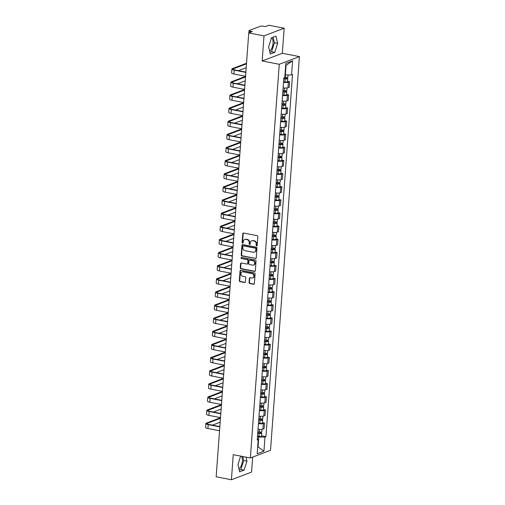 <?xml version="1.0" encoding="UTF-8"?>
<svg xmlns="http://www.w3.org/2000/svg" width="505" height="505" viewBox="0 0 505 505"><rect width="100%" height="100%" fill="white"/><g stroke="black" fill="none" stroke-linecap="round" stroke-linejoin="round"><path stroke-width="0.76" d="M256.616 245.891A0.6 0.518 -110.8 0 0 257.184 245.411L257.828 236.637A0.852 0.739 -110.8 0 0 257.133 235.665L243.593 233.039A0.852 0.739 -110.8 0 0 242.779 233.714L242.135 242.495A0.6 0.518 -110.8 0 0 243.189 242.697L243.271 241.56A2.727 2.367 -110.8 0 1 244.71 239.477A2.727 2.367 -110.8 0 1 245.872 239.383L247.002 239.604A2.727 2.367 -110.8 0 1 249.218 242.716L249.135 243.852A0.6 0.518 -110.8 0 0 250.183 244.054L250.272 242.918A2.727 2.367 -110.8 0 1 251.705 240.834A2.727 2.367 -110.8 0 1 252.872 240.74L254.002 240.961A2.727 2.367 -110.8 0 1 256.212 244.073L256.13 245.209A0.6 0.518 -110.8 0 0 256.616 245.891M251.705 240.834L252.109 240.683A2.727 2.367 -110.8 0 1 253.276 240.588L254.4 240.809A2.727 2.367 -110.8 0 1 256.616 243.915L256.534 245.051A0.6 0.518 -110.8 0 0 257.051 245.739M243.442 233.026A0.852 0.739 -110.8 0 0 243.183 233.562L242.539 242.337A0.6 0.518 -110.8 0 0 243.056 243.025M244.71 239.477L245.114 239.326A2.727 2.367 -110.8 0 1 246.276 239.231L247.406 239.452A2.727 2.367 -110.8 0 1 249.621 242.564L249.533 243.694A0.6 0.518 -110.8 0 0 250.057 244.382M271.456 37.894A6.773 2.961 -79 0 1 273.06 43.272A6.773 2.961 -79 0 1 269.582 50.967M241.504 456.267A6.773 2.961 -79 0 1 242.375 461.046A6.773 2.961 -79 0 1 238.903 468.741M249.072 282.566A0.852 0.739 -110.8 0 0 249.767 283.539L253.567 284.277A0.852 0.739 -110.8 0 0 254.381 283.595L255.094 273.849A0.852 0.739 -110.8 0 0 254.4 272.877L240.86 270.251A0.852 0.739 -110.8 0 0 240.045 270.933L239.332 280.679A0.852 0.739 -110.8 0 0 240.026 281.651L244.616 282.541A0.852 0.739 -110.8 0 0 245.424 281.859L245.733 277.687A0.852 0.739 -110.8 0 0 245.039 276.715L242.766 276.279A2.279 1.976 -110.8 0 1 243.088 271.854L252.008 273.584A2.279 1.976 -110.8 0 1 251.679 278.002L250.196 277.718A0.852 0.739 -110.8 0 0 249.382 278.4L249.072 282.566L249.476 282.415A0.852 0.739 -110.8 0 0 250.171 283.387L253.971 284.126A0.852 0.739 -110.8 0 0 254.116 284.138M262.164 60.966L282.327 53.29L284.17 28.211L264.008 35.887L262.164 60.966L279.259 64.28L250.347 457.984L233.253 454.67L231.41 479.75L216.159 476.789L248.75 32.926L252.323 31.569L249.943 31.108L249.842 32.516M264.008 35.887L248.75 32.926M255.454 258.585A0.852 0.739 -110.8 0 0 256.269 257.904L256.982 248.157A0.852 0.739 -110.8 0 0 256.287 247.185L242.747 244.559A0.852 0.739 -110.8 0 0 241.933 245.241L241.22 254.987A0.852 0.739 -110.8 0 0 241.908 255.959L255.858 258.434A0.852 0.739 -110.8 0 0 256.003 258.446M256.041 261.003L255.322 270.749A0.852 0.739 -110.8 0 1 254.507 271.431L240.967 268.805A0.852 0.739 -110.8 0 1 240.273 267.833L240.582 263.661A0.852 0.739 -110.8 0 1 241.396 262.985L246.888 264.046A0.852 0.739 -110.8 0 0 247.702 263.364L247.905 260.599A0.852 0.739 -110.8 0 0 247.21 259.627L241.491 258.516A0.6 0.518 -110.8 0 1 241.579 257.361L255.347 260.031A0.852 0.739 -110.8 0 1 256.041 261.003M284.17 28.211L268.919 25.25L265.346 26.607L262.972 26.146A1.736 0.41 4.2 0 0 260.63 26.159L249.218 30.502A1.736 0.41 4.2 0 0 249.022 30.672A1.736 0.41 4.2 0 0 249.943 31.108M282.327 53.29L299.421 56.604L270.51 450.308L250.347 457.984M231.41 479.75L251.578 472.074L252.677 457.101M283.109 87.87A3.996 0.941 4.2 0 0 287.945 87.75L288.349 82.195A3.996 0.941 -175.8 0 1 283.52 82.315M288.349 82.195L289.58 81.728L287.579 81.337M287.945 87.75L289.176 87.283L289.58 81.728M286.613 94.467L288.614 94.858L287.389 95.325A3.996 0.941 -175.8 0 1 282.554 95.439M282.15 100.994A3.996 0.941 4.2 0 0 286.979 100.88L288.21 100.413L288.614 94.858M285.653 107.597L287.654 107.988L286.423 108.455A3.996 0.941 -175.8 0 1 281.588 108.569M281.184 114.124A3.996 0.941 4.2 0 0 286.013 114.01L287.244 113.537L287.654 107.988M284.687 120.727L286.689 121.112L285.458 121.585A3.996 0.941 -175.8 0 1 280.628 121.699M280.218 127.254A3.996 0.941 4.2 0 0 285.047 127.14L286.278 126.667L286.689 121.112M283.722 133.857L285.723 134.242L284.492 134.709A3.996 0.941 -175.8 0 1 279.663 134.829M279.252 140.384A3.996 0.941 4.2 0 0 284.088 140.264L285.319 139.797L285.723 134.242M282.756 146.987L284.757 147.372L283.532 147.839A3.996 0.941 -175.8 0 1 278.697 147.959M278.293 153.514A3.996 0.941 4.2 0 0 283.122 153.394L284.353 152.927L284.757 147.372M281.796 160.11L283.797 160.502L282.566 160.969A3.996 0.941 -175.8 0 1 277.737 161.089M277.327 166.644A3.996 0.941 4.2 0 0 282.156 166.524L283.387 166.057L283.797 160.502M280.83 173.24L282.832 173.632L281.601 174.099A3.996 0.941 -175.8 0 1 276.772 174.219M276.361 179.774A3.996 0.941 4.2 0 0 281.197 179.654L282.421 179.187L282.832 173.632M279.865 186.37L281.866 186.762L280.635 187.229A3.996 0.941 -175.8 0 1 275.806 187.342M275.395 192.897A3.996 0.941 4.2 0 0 280.231 192.784L281.462 192.317L281.866 186.762M278.899 199.5L280.906 199.892L279.675 200.359A3.996 0.941 -175.8 0 1 274.84 200.472M274.436 206.027A3.996 0.941 4.2 0 0 279.265 205.914L280.496 205.44L280.906 199.892M277.939 212.63L279.94 213.015L278.709 213.489A3.996 0.941 -175.8 0 1 273.88 213.602M273.47 219.157A3.996 0.941 4.2 0 0 278.299 219.044L279.53 218.57L279.94 213.015M276.974 225.76L278.975 226.145L277.744 226.612A3.996 0.941 -175.8 0 1 272.915 226.732M272.504 232.287A3.996 0.941 4.2 0 0 277.34 232.167L278.564 231.7L278.975 226.145M276.008 238.89L278.009 239.275L276.778 239.742A3.996 0.941 -175.8 0 1 271.949 239.862M271.545 245.417A3.996 0.941 4.2 0 0 276.374 245.297L277.605 244.83L278.009 239.275M275.048 252.014L277.049 252.405L275.818 252.872A3.996 0.941 -175.8 0 1 270.983 252.992M270.579 258.547A3.996 0.941 4.2 0 0 275.408 258.427L276.639 257.96L277.049 252.405M274.082 265.144L276.084 265.535L274.853 266.002A3.996 0.941 -175.8 0 1 270.024 266.122M269.613 271.677A3.996 0.941 4.2 0 0 274.442 271.557L275.673 271.09L276.084 265.535M273.117 278.274L275.118 278.665L273.887 279.132A3.996 0.941 -175.8 0 1 269.058 279.246M268.647 284.801A3.996 0.941 4.2 0 0 273.483 284.687L274.714 284.22L275.118 278.665M272.151 291.404L274.152 291.795L272.927 292.262A3.996 0.941 -175.8 0 1 268.092 292.376M267.688 297.931A3.996 0.941 4.2 0 0 272.517 297.817L273.748 297.344L274.152 291.795M271.191 304.534L273.192 304.919L271.961 305.392A3.996 0.941 -175.8 0 1 267.126 305.506M266.722 311.061A3.996 0.941 4.2 0 0 271.551 310.947L272.782 310.474L273.192 304.919M270.225 317.664L272.227 318.049L270.996 318.516A3.996 0.941 -175.8 0 1 266.167 318.636M265.756 324.191A3.996 0.941 4.2 0 0 270.585 324.071L271.816 323.604L272.227 318.049M269.26 330.794L271.261 331.179L270.03 331.646A3.996 0.941 -175.8 0 1 265.201 331.766M264.79 337.321A3.996 0.941 4.2 0 0 269.626 337.201L270.857 336.734L271.261 331.179M268.294 343.918L270.295 344.309L269.07 344.776A3.996 0.941 -175.8 0 1 264.235 344.896M263.831 350.451A3.996 0.941 4.2 0 0 268.66 350.331L269.891 349.864L270.295 344.309M267.334 357.048L269.335 357.439L268.105 357.906A3.996 0.941 -175.8 0 1 263.275 358.026M262.865 363.581A3.996 0.941 4.2 0 0 267.694 363.461L268.925 362.994L269.335 357.439M266.369 370.178L268.37 370.569L267.139 371.036A3.996 0.941 -175.8 0 1 262.31 371.15M261.899 376.705A3.996 0.941 4.2 0 0 266.735 376.591L267.959 376.124L268.37 370.569M265.403 383.308L267.404 383.699L266.173 384.166A3.996 0.941 -175.8 0 1 261.344 384.28M260.933 389.835A3.996 0.941 4.2 0 0 265.769 389.721L267 389.248L267.404 383.699M264.437 396.438L266.444 396.823L265.213 397.296A3.996 0.941 -175.8 0 1 260.378 397.41M259.974 402.965A3.996 0.941 4.2 0 0 264.803 402.851L266.034 402.378L266.444 396.823M263.477 409.568L265.478 409.953L264.248 410.42A3.996 0.941 -175.8 0 1 259.418 410.54M259.008 416.095A3.996 0.941 4.2 0 0 263.837 415.975L265.068 415.508L265.478 409.953M262.512 422.698L264.513 423.083L263.282 423.55A3.996 0.941 -175.8 0 1 258.453 423.67M258.042 429.225A3.996 0.941 4.2 0 0 262.878 429.105L264.102 428.638L264.513 423.083M284.984 74.923L285.363 74.999L286.076 65.322L285.678 65.473M257.67 446.893L258.068 446.736L258.775 437.059L264.98 437.033L263.938 451.173L257.165 453.755L258.2 439.615L257.253 439.975L283.842 77.915L284.788 77.555L285.83 63.415L292.603 60.834L291.568 74.974L285.363 74.999M264.98 437.033L265.927 436.673L292.515 74.614L291.568 74.974M279.259 64.28L299.421 56.604M274.783 52.356L277.624 43.38L275.976 36.114L271.482 37.825L268.635 46.801L270.289 54.067L274.783 52.356L271.564 51.731L274.404 42.755L273.142 37.193M240.639 456.103L237.956 464.575L239.61 471.84L244.104 470.13L246.945 461.153L246.036 457.151M257.683 446.666L263.938 451.173M258.775 437.059L257.487 436.812M261.546 435.821L265.927 436.673M258.2 439.615L257.335 438.889M292.603 60.834L286.076 65.322M269.897 52.368L271.564 51.731M274.404 42.755L277.624 43.38M239.218 470.142L240.885 469.511L243.726 460.528L242.817 456.526M243.726 460.528L246.945 461.153M240.885 469.511L244.104 470.13M242.596 244.546A0.852 0.739 -110.8 0 0 242.337 245.089L241.624 254.836A0.852 0.739 -110.8 0 0 242.312 255.808L255.858 258.434M255.865 248.864A0.6 0.518 -110.8 0 0 255.379 248.182L243.492 245.878A0.6 0.518 -110.8 0 0 242.924 246.352L242.836 247.551A2.727 2.367 -110.8 0 0 245.045 250.663L253.169 252.235A2.727 2.367 -110.8 0 0 254.337 252.14A2.727 2.367 -110.8 0 0 255.776 250.063L255.865 248.864L256.262 248.706A0.6 0.518 -110.8 0 0 255.782 248.031L255.379 248.182M243.233 245.897L243.637 245.746A0.6 0.518 -110.8 0 1 243.896 245.727L255.782 248.031M254.337 252.14L254.741 251.989A2.727 2.367 -110.8 0 0 256.174 249.906L255.776 250.063M256.262 248.706L256.174 249.906M241.245 262.972A0.852 0.739 -110.8 0 0 240.986 263.509L240.677 267.682A0.852 0.739 -110.8 0 0 241.371 268.654L254.911 271.28A0.852 0.739 -110.8 0 0 255.063 271.292M247.248 264.02L247.652 263.863A0.852 0.739 -110.8 0 0 248.1 263.212L248.309 260.447A0.852 0.739 -110.8 0 0 247.614 259.475L241.491 258.516M241.541 257.354A0.6 0.518 -110.8 0 0 241.895 258.364M252.588 265.15A2.279 1.976 -110.8 0 0 252.91 260.731L249.767 260.125A0.852 0.739 -110.8 0 0 248.959 260.801L248.75 263.572A0.852 0.739 -110.8 0 0 249.445 264.544L252.588 265.15M253.56 265.075L253.964 264.917A2.279 1.976 -110.8 0 0 253.314 260.58L252.91 260.731M249.407 260.151L249.811 259.999A0.852 0.739 -110.8 0 1 250.171 259.968L253.314 260.58M250.044 277.706A0.852 0.739 -110.8 0 0 249.786 278.242L249.476 282.415M252.651 277.927L253.055 277.775A2.279 1.976 -110.8 0 0 252.405 273.432L252.008 273.584M242.116 271.936L242.52 271.785A2.279 1.976 -110.8 0 1 243.492 271.703L252.405 273.432M240.715 270.238A0.852 0.739 -110.8 0 0 240.449 270.781L239.736 280.527A0.852 0.739 -110.8 0 0 240.424 281.5L245.013 282.39A0.852 0.739 -110.8 0 0 245.165 282.402M283.804 78.477L286.657 78.521L286.101 78.262L286.625 78.06A2.171 0.511 4.2 0 1 287.781 78.603L287.56 81.633A2.171 0.511 4.2 0 1 284.921 81.943L283.558 81.778M283.778 78.748L285.148 78.913A2.171 0.511 4.2 0 0 287.781 78.603M286.152 77.549L286.07 78.698M284.801 77.429L285.249 77.48A2.171 0.511 4.2 0 0 287.888 77.17L288.046 74.986M286.663 77.543L286.625 78.06M246.484 63.832L233.392 68.813A3.257 0.77 4.2 0 0 233.02 69.134A3.257 0.77 4.2 0 0 234.756 69.949L245.878 72.108M245.853 72.404L234.232 70.151A4.387 1.035 -175.8 0 1 231.896 69.052A4.387 1.035 -175.8 0 1 232.395 68.623L246.528 63.245M245.569 76.274L233.948 74.02A4.387 1.035 -175.8 0 1 231.612 72.922L231.896 69.052M246.2 67.702L238.429 70.662M282.838 91.607L285.691 91.651L285.136 91.392L285.66 91.19A2.171 0.511 4.2 0 1 286.815 91.733L286.594 94.763A2.171 0.511 4.2 0 1 283.962 95.073L282.592 94.908M282.819 91.878L284.182 92.043A2.171 0.511 4.2 0 0 286.815 91.733M285.186 90.673L285.104 91.828M282.92 90.445L284.29 90.61A2.171 0.511 4.2 0 0 286.922 90.3L287.092 87.952M285.697 90.673L285.66 91.19M281.872 104.737L284.725 104.781L284.17 104.516L284.694 104.32A2.171 0.511 4.2 0 1 285.849 104.863L285.628 107.893A2.171 0.511 4.2 0 1 282.996 108.203L281.632 108.032M281.853 105.002L283.217 105.173A2.171 0.511 4.2 0 0 285.849 104.863M284.22 103.803L284.138 104.958M281.96 103.576L283.324 103.74A2.171 0.511 4.2 0 0 285.956 103.43L286.127 101.082M284.732 103.796L284.694 104.32M280.906 117.861L283.76 117.911L283.204 117.646L283.728 117.45A2.171 0.511 4.2 0 1 284.889 117.993L284.662 121.023A2.171 0.511 4.2 0 1 282.03 121.333L280.666 121.162M280.887 118.132L282.257 118.303A2.171 0.511 4.2 0 0 284.889 117.993M283.261 116.933L283.172 118.088M280.995 116.705L282.358 116.87A2.171 0.511 4.2 0 0 284.99 116.56L285.167 114.206M283.772 116.926L283.728 117.45M245.518 76.962L232.426 81.943A3.257 0.77 4.2 0 0 232.054 82.264A3.257 0.77 4.2 0 0 233.79 83.079L244.912 85.231M244.887 85.534L233.266 83.274A4.387 1.035 -175.8 0 1 230.93 82.182A4.387 1.035 -175.8 0 1 231.435 81.753L245.563 76.369M244.603 89.404L232.982 87.15A4.387 1.035 -175.8 0 1 230.646 86.052L230.93 82.182M245.234 80.832L237.464 83.792M244.553 90.092L231.467 95.073A3.257 0.77 4.2 0 0 231.094 95.394A3.257 0.77 4.2 0 0 232.824 96.209L243.947 98.361M243.928 98.658L232.3 96.404A4.387 1.035 -175.8 0 1 229.964 95.312A4.387 1.035 -175.8 0 1 230.469 94.883L244.597 89.499M243.644 102.534L232.016 100.28A4.387 1.035 -175.8 0 1 229.68 99.182L229.964 95.312M244.268 93.962L236.498 96.922M243.593 103.216L230.501 108.203A3.257 0.77 4.2 0 0 230.129 108.524A3.257 0.77 4.2 0 0 231.864 109.339L242.981 111.491M242.962 111.788L231.34 109.535A4.387 1.035 -175.8 0 1 229.005 108.436A4.387 1.035 -175.8 0 1 229.504 108.007L243.637 102.629M242.678 115.664L231.056 113.404A4.387 1.035 -175.8 0 1 228.714 112.312L229.005 108.436M243.309 107.092L235.538 110.046M279.947 130.991L282.8 131.035L282.245 130.776L282.768 130.58A2.171 0.511 4.2 0 1 283.924 131.123L283.703 134.147A2.171 0.511 4.2 0 1 281.07 134.456L279.701 134.292M279.921 131.262L281.291 131.426A2.171 0.511 4.2 0 0 283.924 131.123M282.295 130.063L282.213 131.212M280.029 129.829L281.392 130A2.171 0.511 4.2 0 0 284.031 129.69L284.201 127.336M282.806 130.056L282.768 130.58M278.981 144.121L281.834 144.165L281.279 143.906L281.803 143.704A2.171 0.511 4.2 0 1 282.958 144.247L282.737 147.277A2.171 0.511 4.2 0 1 280.105 147.586L278.741 147.422M278.962 144.392L280.325 144.556A2.171 0.511 4.2 0 0 282.958 144.247M281.329 143.193L281.247 144.342M279.063 142.959L280.433 143.13A2.171 0.511 4.2 0 0 283.065 142.82L283.236 140.466M281.841 143.186L281.803 143.704M242.627 116.346L229.535 121.333A3.257 0.77 4.2 0 0 229.163 121.648A3.257 0.77 4.2 0 0 230.899 122.462L242.021 124.621M241.996 124.918L230.375 122.664A4.387 1.035 -175.8 0 1 228.039 121.566A4.387 1.035 -175.8 0 1 228.538 121.137L242.671 115.759M241.712 128.788L230.091 126.534A4.387 1.035 -175.8 0 1 227.755 125.442L228.039 121.566M242.343 120.222L234.573 123.176M241.661 129.476L228.576 134.463A3.257 0.77 4.2 0 0 228.197 134.778A3.257 0.77 4.2 0 0 229.933 135.593L241.055 137.751M241.036 138.048L229.409 135.794A4.387 1.035 -175.8 0 1 227.073 134.696A4.387 1.035 -175.8 0 1 227.578 134.267L241.706 128.889M240.746 141.918L229.125 139.664A4.387 1.035 -175.8 0 1 226.789 138.566L227.073 134.696M241.377 133.345L233.607 136.306M278.015 157.251L280.868 157.295L280.313 157.036L280.837 156.834A2.171 0.511 4.2 0 1 281.992 157.377L281.771 160.407A2.171 0.511 4.2 0 1 279.139 160.716L277.775 160.552M277.996 157.522L279.36 157.686A2.171 0.511 4.2 0 0 281.992 157.377M280.37 156.323L280.281 157.472M278.103 156.089L279.467 156.26A2.171 0.511 4.2 0 0 282.099 155.95L282.27 153.596M280.875 156.316L280.837 156.834M277.049 170.381L279.903 170.425L279.347 170.166L279.877 169.964A2.171 0.511 4.2 0 1 281.032 170.507L280.812 173.537A2.171 0.511 4.2 0 1 278.173 173.846L276.809 173.682M277.03 170.652L278.4 170.816A2.171 0.511 4.2 0 0 281.032 170.507M279.404 169.453L279.315 170.602M277.138 169.219L278.501 169.383A2.171 0.511 4.2 0 0 281.134 169.074L281.31 166.726M279.915 169.446L279.877 169.964M276.09 183.511L278.943 183.555L278.388 183.296L278.911 183.094A2.171 0.511 4.2 0 1 280.067 183.637L279.846 186.667A2.171 0.511 4.2 0 1 277.213 186.976L275.844 186.812M276.071 183.782L277.434 183.946A2.171 0.511 4.2 0 0 280.067 183.637M278.438 182.576L278.356 183.732M276.172 182.349L277.542 182.513A2.171 0.511 4.2 0 0 280.174 182.204L280.344 179.856M278.949 182.576L278.911 183.094M275.124 196.641L277.977 196.685L277.422 196.42L277.946 196.224A2.171 0.511 4.2 0 1 279.101 196.767L278.88 199.797A2.171 0.511 4.2 0 1 276.248 200.106L274.884 199.936M275.105 196.906L276.469 197.076A2.171 0.511 4.2 0 0 279.101 196.767M277.472 195.706L277.39 196.862M275.206 195.479L276.576 195.643A2.171 0.511 4.2 0 0 279.208 195.334L279.379 192.986M277.984 195.7L277.946 196.224M274.158 209.764L277.011 209.815L276.456 209.55L276.98 209.354A2.171 0.511 4.2 0 1 278.141 209.897L277.914 212.927A2.171 0.511 4.2 0 1 275.282 213.236L273.918 213.066M274.139 210.036L275.503 210.206A2.171 0.511 4.2 0 0 278.141 209.897M276.513 208.836L276.424 209.992M274.247 208.609L275.61 208.773A2.171 0.511 4.2 0 0 278.242 208.464L278.419 206.109M277.018 208.83L276.98 209.354M273.192 222.894L276.046 222.939L275.496 222.68L276.02 222.484A2.171 0.511 4.2 0 1 277.176 223.027L276.955 226.051A2.171 0.511 4.2 0 1 274.316 226.36L272.952 226.196M273.173 223.166L274.543 223.33A2.171 0.511 4.2 0 0 277.176 223.027M275.547 221.966L275.459 223.115M273.281 221.733L274.644 221.903A2.171 0.511 4.2 0 0 277.277 221.594L277.453 219.239M276.058 221.96L276.02 222.484M272.233 236.024L275.086 236.069L274.531 235.81L275.055 235.608A2.171 0.511 4.2 0 1 276.21 236.151L275.989 239.181A2.171 0.511 4.2 0 1 273.356 239.49L271.987 239.326M272.214 236.296L273.577 236.46A2.171 0.511 4.2 0 0 276.21 236.151M274.581 235.096L274.499 236.245M272.315 234.863L273.685 235.033A2.171 0.511 4.2 0 0 276.317 234.724L276.488 232.369M275.092 235.09L275.055 235.608M271.267 249.154L274.12 249.199L273.565 248.94L274.089 248.738A2.171 0.511 4.2 0 1 275.244 249.281L275.023 252.311A2.171 0.511 4.2 0 1 272.391 252.62L271.027 252.456M271.248 249.426L272.612 249.59A2.171 0.511 4.2 0 0 275.244 249.281M273.615 248.226L273.533 249.375M271.355 247.993L272.719 248.163A2.171 0.511 4.2 0 0 275.351 247.854L275.522 245.499M274.127 248.22L274.089 248.738M240.696 142.606L227.61 147.593A3.257 0.77 4.2 0 0 227.237 147.908A3.257 0.77 4.2 0 0 228.973 148.722L240.09 150.881M240.071 151.178L228.443 148.924A4.387 1.035 -175.8 0 1 226.107 147.826A4.387 1.035 -175.8 0 1 226.612 147.397L240.74 142.019M239.787 155.048L228.159 152.794A4.387 1.035 -175.8 0 1 225.823 151.696L226.107 147.826M240.412 146.475L232.647 149.436M239.736 155.736L226.644 160.716A3.257 0.77 4.2 0 0 226.272 161.038A3.257 0.77 4.2 0 0 228.007 161.852L239.124 164.011M239.105 164.308L227.484 162.055A4.387 1.035 -175.8 0 1 225.148 160.956A4.387 1.035 -175.8 0 1 225.647 160.527L239.78 155.149M238.821 168.178L227.2 165.924A4.387 1.035 -175.8 0 1 224.864 164.826L225.148 160.956M239.452 159.605L231.681 162.566M238.77 168.866L225.678 173.846A3.257 0.77 4.2 0 0 225.306 174.168A3.257 0.77 4.2 0 0 227.042 174.982L238.164 177.135M238.139 177.432L226.518 175.178A4.387 1.035 -175.8 0 1 224.182 174.086A4.387 1.035 -175.8 0 1 224.681 173.657L238.814 168.272M237.855 181.308L226.234 179.054A4.387 1.035 -175.8 0 1 223.898 177.956L224.182 174.086M238.486 172.735L230.716 175.696M237.805 181.996L224.719 186.976A3.257 0.77 4.2 0 0 224.34 187.298A3.257 0.77 4.2 0 0 226.076 188.112L237.198 190.265M237.18 190.562L225.552 188.308A4.387 1.035 -175.8 0 1 223.216 187.216A4.387 1.035 -175.8 0 1 223.721 186.787L237.849 181.402M236.895 194.438L225.268 192.184A4.387 1.035 -175.8 0 1 222.932 191.086L223.216 187.216M237.52 185.865L229.75 188.826M236.845 195.119L223.753 200.106A3.257 0.77 4.2 0 0 223.38 200.428A3.257 0.77 4.2 0 0 225.116 201.236L236.233 203.395M236.214 203.692L224.592 201.438A4.387 1.035 -175.8 0 1 222.25 200.34A4.387 1.035 -175.8 0 1 222.755 199.911L236.883 194.532M235.93 207.568L224.308 205.308A4.387 1.035 -175.8 0 1 221.966 204.216L222.25 200.34M236.555 198.995L228.79 201.95M235.879 208.249L222.787 213.236A3.257 0.77 4.2 0 0 222.415 213.552A3.257 0.77 4.2 0 0 224.151 214.366L235.273 216.525M235.248 216.822L223.627 214.568A4.387 1.035 -175.8 0 1 221.291 213.47A4.387 1.035 -175.8 0 1 221.79 213.041L235.923 207.662M234.964 220.691L223.343 218.438A4.387 1.035 -175.8 0 1 221.007 217.346L221.291 213.47M235.595 212.125L227.824 215.079M234.913 221.379L221.821 226.366A3.257 0.77 4.2 0 0 221.449 226.682A3.257 0.77 4.2 0 0 223.185 227.496L234.307 229.655M234.282 229.952L222.661 227.698A4.387 1.035 -175.8 0 1 220.325 226.6A4.387 1.035 -175.8 0 1 220.83 226.171L234.958 220.792M233.998 233.821L222.377 231.568A4.387 1.035 -175.8 0 1 220.041 230.469L220.325 226.6M234.629 225.249L226.859 228.209M233.948 234.509L220.862 239.496A3.257 0.77 4.2 0 0 220.489 239.812A3.257 0.77 4.2 0 0 222.219 240.626L233.342 242.785M233.323 243.082L221.695 240.828A4.387 1.035 -175.8 0 1 219.359 239.73A4.387 1.035 -175.8 0 1 219.864 239.301L233.992 233.922M233.039 246.951L221.411 244.698A4.387 1.035 -175.8 0 1 219.075 243.599L219.359 239.73M233.663 238.379L225.893 241.339M270.301 262.284L273.154 262.329L272.599 262.07L273.123 261.868A2.171 0.511 4.2 0 1 274.284 262.411L274.057 265.441A2.171 0.511 4.2 0 1 271.425 265.75L270.061 265.586M270.282 262.556L271.646 262.72A2.171 0.511 4.2 0 0 274.284 262.411M272.656 261.356L272.567 262.505M270.39 261.123L271.753 261.287A2.171 0.511 4.2 0 0 274.385 260.978L274.562 258.629M273.161 261.35L273.123 261.868M269.342 275.414L272.195 275.459L271.639 275.2L272.163 274.998A2.171 0.511 4.2 0 1 273.319 275.541L273.098 278.571A2.171 0.511 4.2 0 1 270.459 278.88L269.096 278.716M269.316 275.686L270.686 275.85A2.171 0.511 4.2 0 0 273.319 275.541M271.69 274.48L271.602 275.635M269.424 274.253L270.787 274.417A2.171 0.511 4.2 0 0 273.426 274.108L273.596 271.759M272.201 274.48L272.163 274.998M268.376 288.544L271.229 288.589L270.674 288.323L271.198 288.128A2.171 0.511 4.2 0 1 272.353 288.671L272.132 291.701A2.171 0.511 4.2 0 1 269.5 292.01L268.13 291.839M268.357 288.809L269.72 288.98A2.171 0.511 4.2 0 0 272.353 288.671M270.724 287.61L270.642 288.765M268.458 287.383L269.828 287.547A2.171 0.511 4.2 0 0 272.46 287.238L272.631 284.889M271.236 287.604L271.198 288.128M267.41 301.668L270.263 301.719L269.708 301.453L270.232 301.258A2.171 0.511 4.2 0 1 271.387 301.801L271.166 304.831A2.171 0.511 4.2 0 1 268.534 305.14L267.17 304.969M267.391 301.94L268.755 302.11A2.171 0.511 4.2 0 0 271.387 301.801M269.758 300.74L269.676 301.895M267.498 300.513L268.862 300.677A2.171 0.511 4.2 0 0 271.494 300.368L271.665 298.013M270.27 300.734L270.232 301.258M266.444 314.798L269.298 314.842L268.742 314.583L269.266 314.388A2.171 0.511 4.2 0 1 270.427 314.931L270.2 317.954A2.171 0.511 4.2 0 1 267.568 318.264L266.204 318.099M266.425 315.07L267.795 315.234A2.171 0.511 4.2 0 0 270.427 314.931M268.799 313.87L268.71 315.019M266.533 313.637L267.896 313.807A2.171 0.511 4.2 0 0 270.529 313.498L270.705 311.143M269.304 313.864L269.266 314.388M265.485 327.928L268.338 327.972L267.783 327.713L268.307 327.511A2.171 0.511 4.2 0 1 269.462 328.054L269.241 331.084A2.171 0.511 4.2 0 1 266.608 331.394L265.239 331.23M265.46 328.199L266.829 328.364A2.171 0.511 4.2 0 0 269.462 328.054M267.833 327L267.751 328.149M265.567 326.767L266.93 326.937A2.171 0.511 4.2 0 0 269.569 326.628L269.739 324.273M268.344 326.994L268.307 327.511M232.988 247.639L219.896 252.62A3.257 0.77 4.2 0 0 219.523 252.942A3.257 0.77 4.2 0 0 221.259 253.756L232.376 255.915M232.357 256.212L220.736 253.958A4.387 1.035 -175.8 0 1 218.394 252.86A4.387 1.035 -175.8 0 1 218.899 252.431L233.026 247.052M232.073 260.081L220.451 257.828A4.387 1.035 -175.8 0 1 218.109 256.729L218.394 252.86M232.704 251.509L224.933 254.469M232.022 260.769L218.93 265.75A3.257 0.77 4.2 0 0 218.558 266.072A3.257 0.77 4.2 0 0 220.294 266.886L231.416 269.039M231.391 269.335L219.77 267.082A4.387 1.035 -175.8 0 1 217.434 265.99A4.387 1.035 -175.8 0 1 217.933 265.561L232.066 260.176M231.107 273.211L219.486 270.958A4.387 1.035 -175.8 0 1 217.15 269.859L217.434 265.99M231.738 264.639L223.968 267.599M231.056 273.899L217.964 278.88A3.257 0.77 4.2 0 0 217.592 279.202A3.257 0.77 4.2 0 0 219.328 280.016L230.45 282.169M230.425 282.465L218.804 280.212A4.387 1.035 -175.8 0 1 216.468 279.12A4.387 1.035 -175.8 0 1 216.973 278.684L231.101 273.306M230.141 286.341L218.52 284.088A4.387 1.035 -175.8 0 1 216.184 282.989L216.468 279.12M230.772 277.769L223.002 280.73M230.091 287.023L217.005 292.01A3.257 0.77 4.2 0 0 216.632 292.326A3.257 0.77 4.2 0 0 218.362 293.14L229.485 295.299M229.466 295.595L217.838 293.342A4.387 1.035 -175.8 0 1 215.502 292.243A4.387 1.035 -175.8 0 1 216.007 291.814L230.135 286.436M229.182 299.465L217.554 297.211A4.387 1.035 -175.8 0 1 215.218 296.119L215.502 292.243M229.807 290.899L222.036 293.853M229.131 300.153L216.039 305.14A3.257 0.77 4.2 0 0 215.667 305.456A3.257 0.77 4.2 0 0 217.402 306.27L228.519 308.429M228.5 308.725L216.879 306.472A4.387 1.035 -175.8 0 1 214.543 305.373A4.387 1.035 -175.8 0 1 215.042 304.944L229.175 299.566M228.216 312.595L216.594 310.341A4.387 1.035 -175.8 0 1 214.253 309.249L214.543 305.373M228.847 304.029L221.076 306.983M228.165 313.283L215.073 318.27A3.257 0.77 4.2 0 0 214.701 318.586A3.257 0.77 4.2 0 0 216.437 319.4L227.559 321.559M227.534 321.855L215.913 319.602A4.387 1.035 -175.8 0 1 213.577 318.503A4.387 1.035 -175.8 0 1 214.076 318.074L228.209 312.696M227.25 325.725L215.629 323.471A4.387 1.035 -175.8 0 1 213.293 322.373L213.577 318.503M227.881 317.153L220.111 320.113M264.519 341.058L267.372 341.102L266.817 340.843L267.341 340.641A2.171 0.511 4.2 0 1 268.496 341.184L268.275 344.214A2.171 0.511 4.2 0 1 265.643 344.524L264.273 344.359M264.5 341.329L265.864 341.494A2.171 0.511 4.2 0 0 268.496 341.184M266.867 340.13L266.785 341.279M264.601 339.897L265.971 340.067A2.171 0.511 4.2 0 0 268.603 339.758L268.774 337.403M267.379 340.124L267.341 340.641M227.2 326.413L214.107 331.4A3.257 0.77 4.2 0 0 213.735 331.716A3.257 0.77 4.2 0 0 215.471 332.53L226.593 334.689M226.568 334.985L214.947 332.732A4.387 1.035 -175.8 0 1 212.611 331.633A4.387 1.035 -175.8 0 1 213.116 331.204L227.244 325.826M226.284 338.855L214.663 336.601A4.387 1.035 -175.8 0 1 212.327 335.503L212.611 331.633M226.915 330.283L219.145 333.243M263.553 354.188L266.406 354.232L265.851 353.973L266.375 353.771A2.171 0.511 4.2 0 1 267.53 354.314L267.309 357.344A2.171 0.511 4.2 0 1 264.677 357.654L263.313 357.49M263.534 354.459L264.898 354.624A2.171 0.511 4.2 0 0 267.53 354.314M265.901 353.26L265.819 354.409M263.642 353.027L265.005 353.191A2.171 0.511 4.2 0 0 267.637 352.881L267.808 350.533M266.413 353.254L266.375 353.771M226.234 339.543L213.148 344.524A3.257 0.77 4.2 0 0 212.775 344.846A3.257 0.77 4.2 0 0 214.511 345.66L225.628 347.819M225.609 348.115L213.981 345.862A4.387 1.035 -175.8 0 1 211.645 344.763A4.387 1.035 -175.8 0 1 212.15 344.334L226.278 338.956M225.325 351.985L213.697 349.731A4.387 1.035 -175.8 0 1 211.361 348.633L211.645 344.763M225.95 343.413L218.185 346.373M262.587 367.318L265.441 367.362L264.885 367.103L265.409 366.901A2.171 0.511 4.2 0 1 266.571 367.444L266.343 370.474A2.171 0.511 4.2 0 1 263.711 370.784L262.348 370.62M262.568 367.59L263.938 367.754A2.171 0.511 4.2 0 0 266.571 367.444M264.942 366.384L264.854 367.539M262.676 366.157L264.039 366.321A2.171 0.511 4.2 0 0 266.672 366.011L266.848 363.663M265.453 366.384L265.409 366.901M225.274 352.673L212.182 357.654A3.257 0.77 4.2 0 0 211.81 357.976A3.257 0.77 4.2 0 0 213.546 358.79L224.662 360.942M224.643 361.239L213.022 358.986A4.387 1.035 -175.8 0 1 210.686 357.894A4.387 1.035 -175.8 0 1 211.185 357.464L225.318 352.08M224.359 365.115L212.738 362.861A4.387 1.035 -175.8 0 1 210.402 361.763L210.686 357.894M224.99 356.543L217.219 359.503M261.628 380.448L264.481 380.492L263.926 380.227L264.45 380.031A2.171 0.511 4.2 0 1 265.605 380.574L265.384 383.604A2.171 0.511 4.2 0 1 262.752 383.914L261.382 383.743M261.609 380.713L262.972 380.884A2.171 0.511 4.2 0 0 265.605 380.574M263.976 379.514L263.894 380.669M261.71 379.287L263.073 379.451A2.171 0.511 4.2 0 0 265.712 379.141L265.882 376.793M264.487 379.507L264.45 380.031M224.308 365.803L211.216 370.784A3.257 0.77 4.2 0 0 210.844 371.106A3.257 0.77 4.2 0 0 212.58 371.92L223.702 374.072M223.677 374.369L212.056 372.116A4.387 1.035 -175.8 0 1 209.72 371.023A4.387 1.035 -175.8 0 1 210.219 370.588L224.353 365.21M223.393 378.245L211.772 375.991A4.387 1.035 -175.8 0 1 209.436 374.893L209.72 371.023M224.024 369.673L216.254 372.633M260.662 393.572L263.515 393.622L262.96 393.357L263.484 393.161A2.171 0.511 4.2 0 1 264.639 393.704L264.418 396.734A2.171 0.511 4.2 0 1 261.786 397.044L260.422 396.873M260.643 393.843L262.007 394.014A2.171 0.511 4.2 0 0 264.639 393.704M263.01 392.644L262.928 393.799M260.744 392.417L262.114 392.581A2.171 0.511 4.2 0 0 264.746 392.271L264.917 389.917M263.522 392.637L263.484 393.161M223.343 378.927L210.257 383.914A3.257 0.77 4.2 0 0 209.878 384.229A3.257 0.77 4.2 0 0 211.614 385.044L222.737 387.202M222.718 387.499L211.09 385.246A4.387 1.035 -175.8 0 1 208.754 384.147A4.387 1.035 -175.8 0 1 209.259 383.718L223.387 378.34M222.427 391.369L210.806 389.115A4.387 1.035 -175.8 0 1 208.47 388.023L208.754 384.147M223.059 382.803L215.288 385.757M259.696 406.702L262.55 406.746L261.994 406.487L262.518 406.291A2.171 0.511 4.2 0 1 263.679 406.834L263.452 409.858A2.171 0.511 4.2 0 1 260.82 410.167L259.456 410.003M259.677 406.973L261.041 407.137A2.171 0.511 4.2 0 0 263.679 406.834M262.051 405.774L261.962 406.923M259.785 405.54L261.148 405.711A2.171 0.511 4.2 0 0 263.78 405.401L263.957 403.047M262.556 405.767L262.518 406.291M222.383 392.057L209.291 397.044A3.257 0.77 4.2 0 0 208.918 397.359A3.257 0.77 4.2 0 0 210.654 398.174L221.771 400.332M221.752 400.629L210.13 398.376A4.387 1.035 -175.8 0 1 207.789 397.277A4.387 1.035 -175.8 0 1 208.294 396.848L222.421 391.47M221.468 404.499L209.84 402.245A4.387 1.035 -175.8 0 1 207.505 401.153L207.789 397.277M222.093 395.933L214.328 398.887M258.73 419.832L261.584 419.876L261.028 419.617L261.558 419.415A2.171 0.511 4.2 0 1 262.714 419.958L262.493 422.988A2.171 0.511 4.2 0 1 259.854 423.297L258.491 423.133M258.712 420.103L260.081 420.267A2.171 0.511 4.2 0 0 262.714 419.958M261.085 418.904L260.997 420.053M258.819 418.67L260.182 418.841A2.171 0.511 4.2 0 0 262.815 418.531L262.991 416.177M261.596 418.897L261.558 419.415M221.417 405.187L208.325 410.174A3.257 0.77 4.2 0 0 207.953 410.489A3.257 0.77 4.2 0 0 209.689 411.304L220.811 413.462M220.786 413.759L209.165 411.506A4.387 1.035 -175.8 0 1 206.829 410.407A4.387 1.035 -175.8 0 1 207.328 409.978L221.461 404.6M220.502 417.629L208.881 415.375A4.387 1.035 -175.8 0 1 206.545 414.277L206.829 410.407M221.133 409.056L213.362 412.017M257.771 432.962L260.624 433.006L260.069 432.747L260.593 432.545A2.171 0.511 4.2 0 1 261.748 433.088L261.527 436.118A2.171 0.511 4.2 0 1 258.895 436.427L257.525 436.263M257.752 433.233L259.115 433.397A2.171 0.511 4.2 0 0 261.748 433.088M260.119 432.034L260.037 433.183M257.853 431.8L259.223 431.971A2.171 0.511 4.2 0 0 261.855 431.661L262.026 429.307M260.63 432.027L260.593 432.545M220.451 418.317L207.359 423.304A3.257 0.77 4.2 0 0 206.987 423.619A3.257 0.77 4.2 0 0 208.723 424.434L219.845 426.592M219.82 426.889L208.199 424.636A4.387 1.035 -175.8 0 1 205.863 423.537A4.387 1.035 -175.8 0 1 206.362 423.108L220.496 417.73M219.536 430.759L207.915 428.505A4.387 1.035 -175.8 0 1 205.579 427.407L205.863 423.537M220.167 422.186L212.397 425.147M263.837 415.975L264.248 410.42M264.803 402.851L265.213 397.296M265.769 389.721L266.173 384.166M266.735 376.591L267.139 371.036M267.694 363.461L268.105 357.906M268.66 350.331L269.07 344.776M269.626 337.201L270.03 331.646M270.585 324.071L270.996 318.516M271.551 310.947L271.961 305.392M272.517 297.817L272.927 292.262M273.483 284.687L273.887 279.132M274.442 271.557L274.853 266.002M275.408 258.427L275.818 252.872M276.374 245.297L276.778 239.742M277.34 232.167L277.744 226.612M278.299 219.044L278.709 213.489M279.265 205.914L279.675 200.359M280.231 192.784L280.635 187.229M281.197 179.654L281.601 174.099M282.156 166.524L282.566 160.969M283.122 153.394L283.532 147.839M284.088 140.264L284.492 134.709M285.047 127.14L285.458 121.585M286.013 114.01L286.423 108.455M286.979 100.88L287.389 95.325M262.878 429.105L263.282 423.55M256.616 243.915L256.212 244.073M254.4 240.809L254.002 240.961M253.276 240.588L252.872 240.74M249.533 243.694L249.135 243.852M249.621 242.564L249.218 242.716M247.406 239.452L247.002 239.604M246.276 239.231L245.872 239.383M242.539 242.337L242.135 242.495M243.183 233.562L242.779 233.714M256.534 245.051L256.13 245.209M242.312 255.808L241.908 255.959M241.624 254.836L241.22 254.987M242.337 245.089L241.933 245.241M243.896 245.727L243.492 245.878M254.911 271.28L254.507 271.431M241.371 268.654L240.967 268.805M240.677 267.682L240.273 267.833M240.986 263.509L240.582 263.661M248.1 263.212L247.702 263.364M248.309 260.447L247.905 260.599M247.614 259.475L247.21 259.627M250.171 259.968L249.767 260.125M249.786 278.242L249.382 278.4M243.492 271.703L243.088 271.854M245.013 282.39L244.616 282.541M240.424 281.5L240.026 281.651M239.736 280.527L239.332 280.679M240.449 270.781L240.045 270.933M253.971 284.126L253.567 284.277M250.171 283.387L249.767 283.539M285.148 78.913L284.921 81.943M285.432 74.999L285.249 77.48M233.948 74.02L234.232 70.151M233.342 69.507L233.392 68.813M284.182 92.043L283.962 95.073M284.479 88.015L284.29 90.61M283.217 105.173L282.996 108.203M283.513 101.145L283.324 103.74M282.257 118.303L282.03 121.333M282.548 114.269L282.358 116.87M232.982 87.15L233.266 83.274M232.376 82.631L232.426 81.943M232.016 100.28L232.3 96.404M231.416 95.761L231.467 95.073M231.056 113.404L231.34 109.535M230.45 108.891L230.501 108.203M281.291 131.426L281.07 134.456M281.588 127.399L281.392 130M280.325 144.556L280.105 147.586M280.622 140.529L280.433 143.13M230.091 126.534L230.375 122.664M229.485 122.021L229.535 121.333M229.125 139.664L229.409 135.794M228.519 135.151L228.576 134.463M279.36 157.686L279.139 160.716M279.656 153.659L279.467 156.26M278.4 170.816L278.173 173.846M278.691 166.789L278.501 169.383M277.434 183.946L277.213 186.976M277.731 179.919L277.542 182.513M276.469 197.076L276.248 200.106M276.765 193.049L276.576 195.643M275.503 210.206L275.282 213.236M275.799 206.173L275.61 208.773M274.543 223.33L274.316 226.36M274.84 219.303L274.644 221.903M273.577 236.46L273.356 239.49M273.874 232.433L273.685 235.033M272.612 249.59L272.391 252.62M272.908 245.563L272.719 248.163M228.159 152.794L228.443 148.924M227.559 148.281L227.61 147.593M227.2 165.924L227.484 162.055M226.593 161.411L226.644 160.716M226.234 179.054L226.518 175.178M225.628 174.534L225.678 173.846M225.268 192.184L225.552 188.308M224.668 187.664L224.719 186.976M224.308 205.308L224.592 201.438M223.702 200.794L223.753 200.106M223.343 218.438L223.627 214.568M222.737 213.924L222.787 213.236M222.377 231.568L222.661 227.698M221.771 227.054L221.821 226.366M221.411 244.698L221.695 240.828M220.811 240.184L220.862 239.496M271.646 262.72L271.425 265.75M271.942 258.693L271.753 261.287M270.686 275.85L270.459 278.88M270.983 271.823L270.787 274.417M269.72 288.98L269.5 292.01M270.017 284.953L269.828 287.547M268.755 302.11L268.534 305.14M269.051 298.076L268.862 300.677M267.795 315.234L267.568 318.264M268.086 311.206L267.896 313.807M266.829 328.364L266.608 331.394M267.126 324.336L266.93 326.937M220.451 257.828L220.736 253.958M219.845 253.314L219.896 252.62M219.486 270.958L219.77 267.082M218.88 266.438L218.93 265.75M218.52 284.088L218.804 280.212M217.914 279.568L217.964 278.88M217.554 297.211L217.838 293.342M216.954 292.698L217.005 292.01M216.594 310.341L216.879 306.472M215.989 305.828L216.039 305.14M215.629 323.471L215.913 319.602M215.023 318.958L215.073 318.27M265.864 341.494L265.643 344.524M266.16 337.466L265.971 340.067M214.663 336.601L214.947 332.732M214.057 332.088L214.107 331.4M264.898 354.624L264.677 357.654M265.194 350.596L265.005 353.191M213.697 349.731L213.981 345.862M213.097 345.218L213.148 344.524M263.938 367.754L263.711 370.784M264.229 363.726L264.039 366.321M212.738 362.861L213.022 358.986M212.132 358.342L212.182 357.654M262.972 380.884L262.752 383.914M263.269 376.856L263.073 379.451M211.772 375.991L212.056 372.116M211.166 371.472L211.216 370.784M262.007 394.014L261.786 397.044M262.303 389.98L262.114 392.581M210.806 389.115L211.09 385.246M210.206 384.602L210.257 383.914M261.041 407.137L260.82 410.167M261.337 403.11L261.148 405.711M209.84 402.245L210.13 398.376M209.24 397.732L209.291 397.044M260.081 420.267L259.854 423.297M260.372 416.24L260.182 418.841M208.881 415.375L209.165 411.506M208.275 410.862L208.325 410.174M259.115 433.397L258.895 436.427M259.412 429.37L259.223 431.971M207.915 428.505L208.199 424.636M207.309 423.992L207.359 423.304M248.858 32.888L249.022 30.672"/></g></svg>
